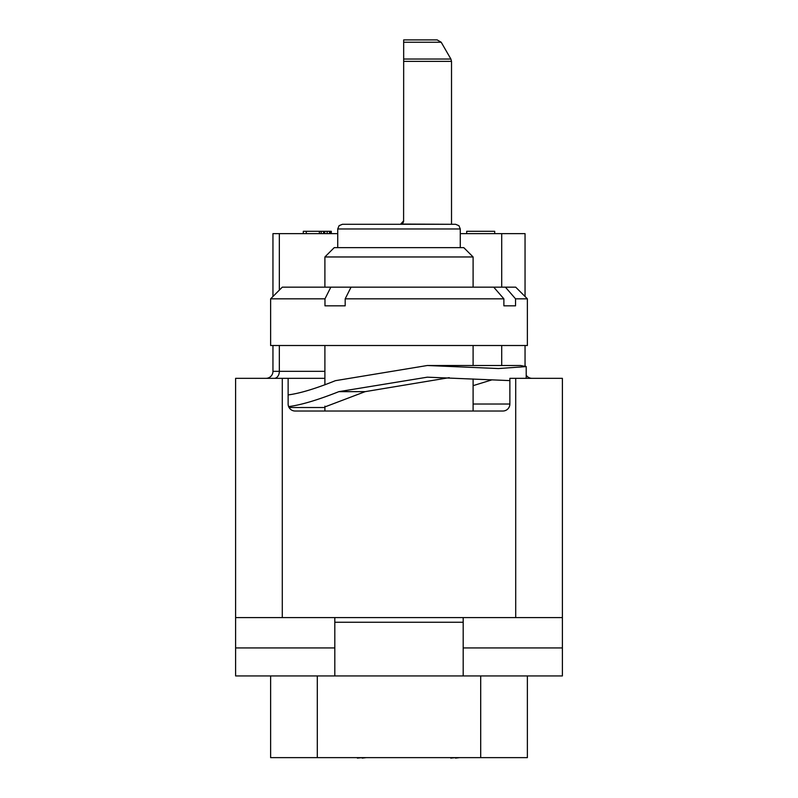 <?xml version="1.0" encoding="UTF-8"?>
<svg xmlns="http://www.w3.org/2000/svg" width="798" height="798" viewBox="0 0 798 798"><rect width="100%" height="100%" fill="white"/><g stroke="black" fill="none" stroke-linecap="round" stroke-linejoin="round"><path stroke-width="1.2" d="M272.956 296.497L272.956 233.634L337.734 233.634M460.266 233.634L525.044 233.634L525.044 296.497M515.707 378.342L562.39 378.342L562.39 617.592L235.609 617.592L235.609 378.342L288.128 378.342L288.128 404.017A7.002 7.002 0 0 0 295.13 411.02L502.87 411.02A7.002 7.002 0 0 0 509.872 404.017L509.872 378.342L515.707 378.342L515.707 617.592M324.896 378.342L288.128 378.342M288.128 394.92C299.729 393.444 315.479 388.696 335.399 380.676L427.329 365.504L498.451 368.546L526.211 366.601L525.044 365.893L525.044 345.514M288.716 406.83L288.627 406.601C300.856 405.035 317.604 400.067 338.861 391.648L365.145 391.648L449.234 377.663M403.598 221.485L403.668 61.366L451.518 61.366L451.518 224.298L455.598 224.298L342.402 224.298L362.821 224.298L342.402 224.298L339.07 225.684L337.734 228.966L460.266 228.966L460.266 247.629M451.518 224.298L401.404 224.068M403.389 222.163L402.99 222.861L403.389 222.163M401.953 223.809L400.895 224.218M463.189 617.592L463.189 675.936L562.39 675.936L562.39 617.592M235.609 617.592L235.609 675.936L334.811 675.936L334.811 617.592M463.189 675.936L334.811 675.936M562.39 647.926L463.189 647.926M235.609 647.926L334.811 647.926M270.622 675.936L270.622 757.631L480.695 757.631L480.695 675.936M527.378 675.936L527.378 757.631L480.695 757.631M338.312 757.631L357.384 757.631M362.152 757.631L357.384 758.1M366.322 757.631L362.152 758.1M431.678 757.631L450.75 757.631M455.518 757.631L450.75 758.1M459.688 757.631L455.518 758.1M324.896 406.93L365.145 391.648M288.268 405.404L288.986 407.379M473.104 385.653L491.378 380.038M509.872 380.606L427.329 377.175L338.861 391.648M526.211 378.332L526.211 366.601L520.565 365.504L427.329 365.504M270.622 298.831L282.293 287.16L515.707 287.16L527.378 298.831L527.378 345.514L270.622 345.514L270.622 298.831L324.976 298.831L324.976 305.834L345.185 305.834L345.185 298.831L503.877 298.831L503.877 305.834L510.171 305.834L503.877 305.834M527.378 298.831L515.548 298.831L515.548 305.834L510.171 305.834M473.104 256.966L463.768 247.629L334.232 247.629L324.896 256.966L473.104 256.966L473.104 287.16M324.976 298.831L330.831 287.16M505.393 287.16L515.548 298.831M351.05 287.16L345.185 298.831M503.877 298.831L493.723 287.16M402.052 223.749L403.15 222.622M400.496 224.278L403.668 220.797M403.668 42.234L403.668 39.9L437.154 39.9L441.194 42.234L403.668 42.234L403.668 59.032L450.89 59.032L451.518 61.366L450.89 59.032L441.194 42.234L437.154 39.9M403.668 61.366L403.668 59.032M532.047 378.342A7.002 7.002 0 0 1 526.211 375.21A7.002 7.002 0 0 0 532.047 378.342M272.956 345.514L272.956 371.339L324.896 371.339M265.953 378.342A7.002 7.002 0 0 0 272.956 371.339A7.002 7.002 0 0 1 265.953 378.342M466.69 233.634L466.69 231.3L494.7 231.3L494.7 233.634M331.31 233.634L331.31 231.3L330.711 231.3L330.711 233.634M329.524 233.634L329.524 231.3L330.711 231.3M327.14 233.634L327.14 231.3L329.524 231.3M324.756 233.634L324.756 231.3L327.14 231.3M323.569 233.634L323.569 231.3L324.756 231.3M321.185 233.634L321.185 231.3L323.569 231.3M319.39 233.634L319.39 231.3L321.185 231.3M306.282 233.634L306.282 231.3L319.39 231.3M303.3 233.634L303.3 231.3L306.282 231.3M282.293 617.592L282.293 378.342M463.189 622.26L334.811 622.26M317.305 675.936L317.305 757.631M473.104 404.017L509.872 404.017M501.703 233.634L501.703 287.16M501.703 345.514L501.703 365.504M279.34 233.634L279.34 290.113M279.34 345.514L279.34 371.339A7.002 5.087 90 0 1 274.253 378.342M289.066 407.519L324.896 407.519M473.104 345.514L473.104 365.504M473.104 378.95L473.104 411.02M324.896 345.514L324.896 384.836M324.896 406.142L324.896 411.02M324.896 256.966L324.896 287.16M460.266 228.966L458.93 225.684L455.598 224.298M337.734 228.966L337.734 247.629"/></g></svg>
